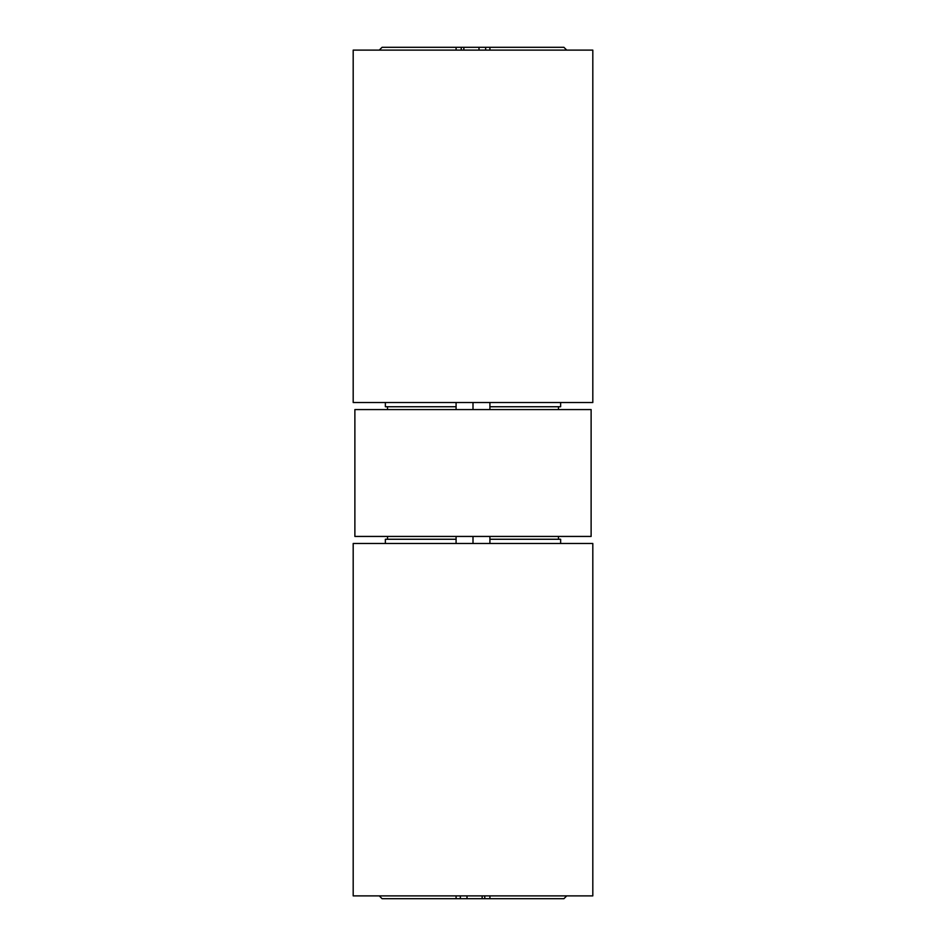 <?xml version="1.0" encoding="UTF-8"?>
<svg xmlns="http://www.w3.org/2000/svg" width="946" height="946" viewBox="0 0 946 946"><rect width="100%" height="100%" fill="white"/><g stroke="black" fill="none" stroke-linecap="round" stroke-linejoin="round"><path stroke-width="1.42" d="M592.811 402.523L353.189 402.523L353.189 50.114L592.811 50.114L592.811 402.523M353.189 543.477L592.811 543.477L592.811 895.886L353.189 895.886L353.189 543.477M456.09 543.477L456.09 539.255L385.365 539.255L385.365 543.477M489.91 543.477L489.91 539.255L560.635 539.255L560.635 543.477M456.09 895.886L456.09 898.7L382.078 898.7L379.263 895.886M456.09 536.429L456.09 539.255M566.737 895.886L563.922 898.7L489.91 898.7L489.91 895.886M489.91 536.429L489.91 539.255M456.09 898.7L489.91 898.7M558.459 539.255L558.459 536.429L558.459 539.255M387.541 536.429L387.541 539.255M473 536.429L473 543.477M467.005 895.886L467.005 898.7M460.347 898.7L460.347 895.886M484.766 898.7L484.766 895.886M489.91 402.523L489.91 406.745L560.635 406.745L560.635 402.523M456.09 402.523L456.09 406.745L385.365 406.745L385.365 402.523M489.91 50.114L489.91 47.3L563.922 47.3L566.737 50.114M489.91 409.571L489.91 406.745M379.263 50.114L382.078 47.3L456.09 47.3L456.09 50.114M456.09 409.571L456.09 406.745M489.91 47.3L456.09 47.3M387.541 406.745L387.541 409.571L387.541 406.745M558.459 409.571L558.459 406.745M473 409.571L473 402.523M478.995 50.114L478.995 47.3M485.653 47.3L485.653 50.114M461.234 47.3L461.234 50.114M591.12 409.571L354.88 409.571L354.88 536.429L591.12 536.429L591.12 409.571M482.153 895.886L482.153 898.7M463.847 50.114L463.847 47.3"/></g></svg>
